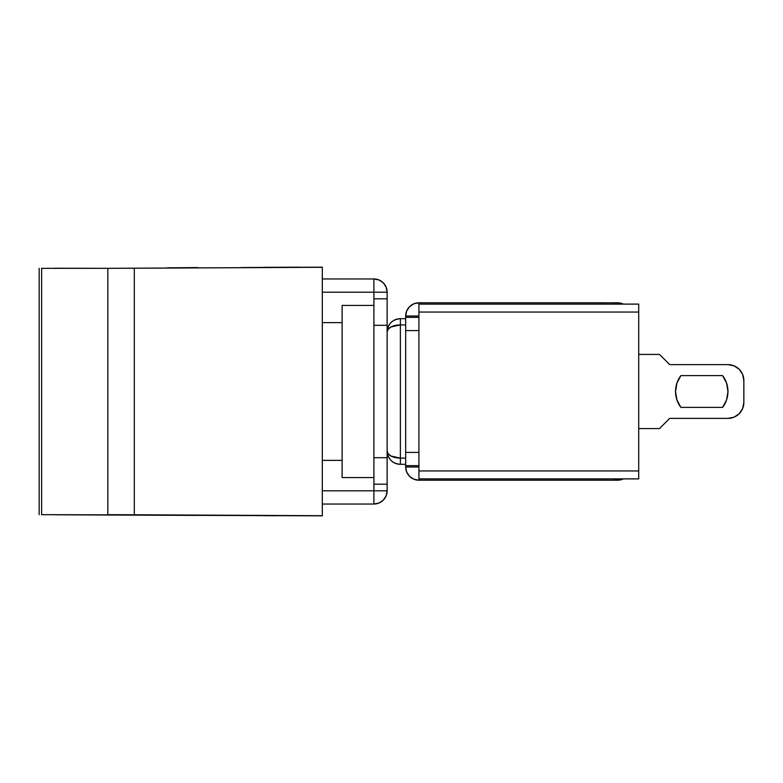 <?xml version="1.0" encoding="UTF-8"?>
<svg xmlns="http://www.w3.org/2000/svg" width="783" height="783" viewBox="0 0 783 783"><rect width="100%" height="100%" fill="white"/><g stroke="black" fill="none" stroke-linecap="round" stroke-linejoin="round"><path stroke-width="1.17" d="M418.915 304.107L418.915 478.893L638.713 478.893L638.713 470.945L638.713 478.893L418.915 478.893L418.915 312.055L638.713 312.055L638.713 470.945L418.915 470.945L638.713 470.945L638.713 304.107L638.713 312.055L418.915 312.055L418.915 302.786L418.915 304.107L638.713 304.107L418.915 304.107M638.713 428.575L659.501 428.575L669.7 418.376L727.965 418.376L669.7 418.376L659.501 428.575L638.713 428.575M659.501 354.425L638.713 354.425L659.501 354.425L669.7 364.624L659.501 354.425M727.965 364.624L734.043 365.827L727.965 364.624L669.7 364.624L727.965 364.624L734.043 365.827L739.201 369.273L742.636 374.431L743.85 380.509L743.85 402.491L743.85 380.509A15.885 15.885 0 0 0 727.965 364.624L734.043 365.827L739.201 369.273L742.636 374.431M742.636 408.569L739.201 413.727L734.043 417.173L727.965 418.376A15.885 15.885 0 0 0 743.85 402.491L742.636 408.569L739.201 413.727M680.887 375.615L676.904 383.112L675.523 391.5L676.904 399.888L680.887 407.385L722.601 407.385L726.585 399.888L727.965 391.5L726.585 383.112L722.601 375.615L680.887 375.615L676.904 383.112L680.887 375.615L722.601 375.615A26.221 26.221 0 0 1 722.601 407.385L726.585 399.888L722.601 407.385L680.887 407.385A26.221 26.221 0 0 1 680.887 375.615L722.601 375.615L680.887 375.615L676.904 383.112M726.585 383.112L722.601 375.615M676.904 399.888L680.887 407.385L722.601 407.385L680.887 407.385L676.904 399.888L680.887 407.385M734.043 417.173L727.965 418.376M727.75 388.192A26.485 26.485 0 0 1 727.965 391.383M727.965 391.617A26.485 26.485 0 0 1 727.75 394.808M418.915 480.214L418.915 478.893L418.915 480.214A13.242 13.242 0 0 1 405.672 466.971L418.915 466.971L405.672 466.971L406.68 472.041L409.548 476.338L413.845 479.206L418.915 480.214L614.88 480.214L614.88 478.893L614.88 480.214L418.915 480.214M601.638 478.893L601.638 480.214L601.638 478.893M617.533 478.893L617.533 480.214L614.88 480.214L623.307 478.893A13.242 13.242 0 0 1 617.533 480.214L617.533 478.893M617.533 304.107L617.533 302.786L614.88 302.786L614.88 304.107L614.88 302.786L601.638 302.786L601.638 304.107L601.638 302.786L418.915 302.786L617.533 302.786L617.533 304.107M400.377 464.329A13.242 13.242 0 0 1 387.135 451.086A13.242 7.008 0 0 0 400.377 458.094L405.672 458.094L400.377 458.094L400.377 324.906L400.377 458.094L391.011 456.039L388.143 453.768L387.135 451.086C387.918 459.132 392.332 463.546 400.377 464.329L400.377 458.094L400.377 464.329L405.672 464.329L400.377 464.329M405.672 324.906L400.377 324.906L400.377 318.671C392.332 319.454 387.918 323.868 387.135 331.914L388.143 329.232L391.011 326.961L400.377 324.906A13.242 7.008 180 0 0 387.135 331.914A13.242 13.242 0 0 1 400.377 318.671L400.377 324.906L405.672 324.906M405.672 316.029L405.672 466.971L405.672 465.65L418.915 465.65L405.672 465.65L405.672 452.408L418.915 452.408L405.672 452.408L405.672 330.592L418.915 330.592L405.672 330.592L405.672 317.35L418.915 317.35L405.672 317.35L405.672 316.029L418.915 316.029L405.672 316.029A13.242 13.242 0 0 1 418.915 302.786L413.845 303.794L409.548 306.662L406.68 310.959L405.672 316.029M405.672 318.671L400.377 318.671L405.672 318.671M400.338 324.906L398.841 324.955M623.307 304.107L617.533 302.786A13.242 13.242 0 0 1 623.297 304.107M342.112 477.571L342.112 305.429L373.892 305.429L342.112 305.429L342.112 477.571L373.892 477.571L342.112 477.571M322.322 460.355L342.112 460.355M373.892 292.196L373.892 490.804L322.322 490.804L373.892 490.804L373.892 484.188L387.135 484.188L387.135 292.196L322.322 292.196L373.892 292.196L373.892 325.297L387.135 325.297L387.135 457.703L373.892 457.703L373.892 484.188L387.135 484.188L387.135 490.804L387.135 457.703L373.892 457.703L373.892 325.297L387.135 325.297L387.135 298.812L373.892 298.812L387.135 298.812L387.135 292.196L386.127 287.126L383.259 282.829L378.962 279.962L373.892 278.954L373.892 292.196L387.135 292.196A13.242 13.242 0 0 0 373.892 278.954L373.892 292.196M322.322 278.954L373.892 278.954L322.322 278.954M373.892 504.046L322.322 504.046L373.892 504.046L373.892 490.804L373.892 504.046L378.962 503.038L383.259 500.171L386.127 495.874L387.135 490.804L373.892 490.804L387.135 490.804A13.242 13.242 0 0 1 373.892 504.046M168.042 267.806L197.815 267.59M197.815 515.41L54.448 514.774L322.322 515.84L322.322 267.16L322.322 515.713L134.304 514.774L134.304 268.226L322.322 267.287L107.819 268.324L107.819 514.842L41.636 514.676L41.636 268.324L107.819 268.324L54.448 268.226M167.327 515.185L168.042 515.194M241.477 515.449L275.675 515.752M299.742 515.723L299.047 515.84M269.548 267.424L322.322 267.16L269.548 267.424M169.784 267.835L167.327 267.815M263.851 267.306L299.742 267.277M299.047 267.16L241.477 267.551M54.448 514.774L169.784 515.165M41.636 514.676L41.636 268.324M107.819 268.324L107.819 514.676L134.304 514.774L134.304 268.226L107.819 268.324M722.601 407.385L726.585 399.888M322.322 322.645L342.112 322.645M39.15 268.324L39.15 514.676"/></g></svg>
